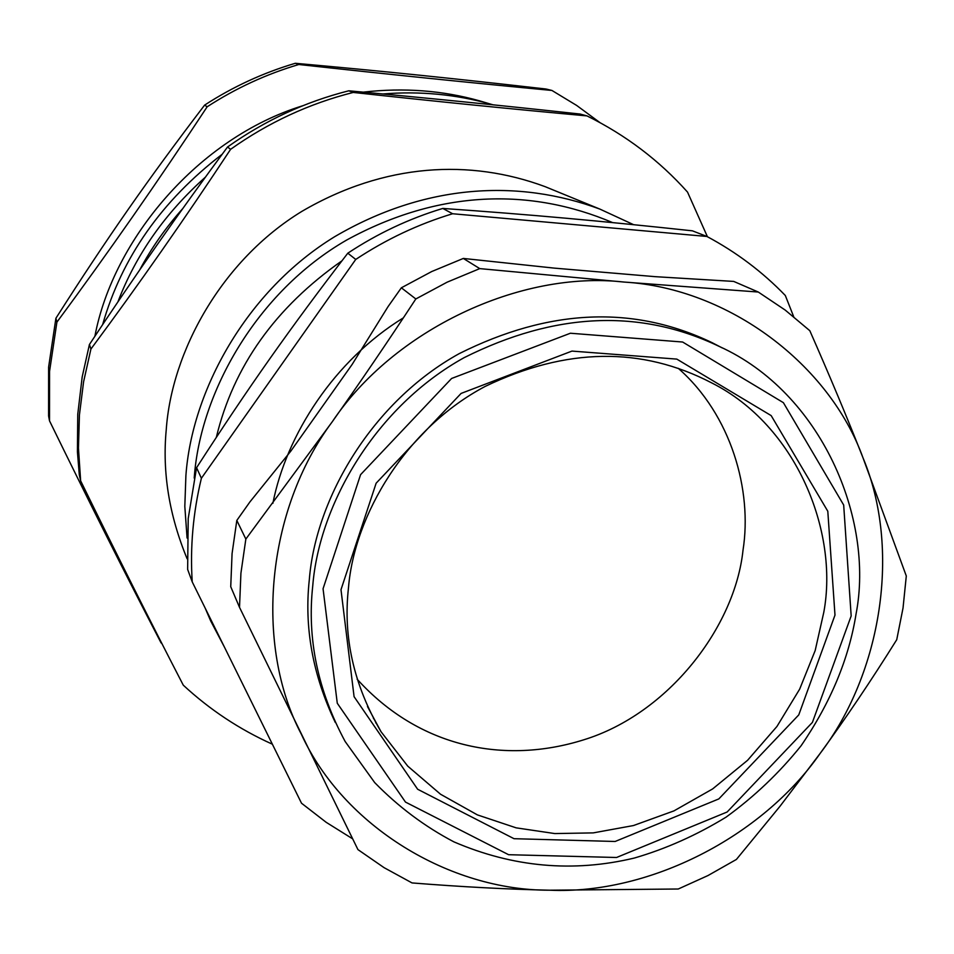 <?xml version="1.0" encoding="UTF-8"?>
<svg xmlns="http://www.w3.org/2000/svg" width="954" height="954" viewBox="0 0 954 954"><rect width="100%" height="100%" fill="white"/><g stroke="black" fill="none" stroke-linecap="round" stroke-linejoin="round"><path stroke-width="1.43" d="M678.282 368.339C731.456 415.026 752.408 490.594 743.023 550.136C735.021 626.79 668.515 713.723 583.776 739.803C504.571 764.703 419.259 747.745 357.154 679.224M341.914 260.847C275.348 307.462 233.48 366.3 216.331 437.337M793.692 316.692L785.321 295.501C762.532 271.89 736.393 252.214 706.914 236.461L452.613 213.744L442.799 208.437C530.233 214.567 599.672 220.839 692.413 230.832L706.914 236.461M355.735 259.44L201.389 478.252C193.066 512.811 190.013 547.357 192.231 581.892L187.64 569.395L188.212 518.547L196.572 467.698C248.398 387.443 290.398 327.83 347.805 253.192L355.735 259.44C386.048 239.359 418.341 224.118 452.613 213.744M192.231 581.892L301.512 803.22L326.185 822.312L352.658 838.852M272.868 503.33C286.319 434.702 334.449 360.171 403.363 317.861M347.805 253.192C377.534 233.515 409.194 218.597 442.799 208.437M201.389 478.252L196.572 467.698M856.06 613.982C874.508 518.785 821.37 392.583 719.399 346.505C640.158 308.476 555.097 312.185 464.204 357.619C376.114 406.273 319.232 503.903 312.745 585.899C306.973 638.703 317.777 690.565 345.157 741.508L374.695 782.59C398.402 806.834 424.804 826.581 453.913 841.869C513.061 867.281 573.187 872.671 634.279 858.063C665.856 848.881 696.456 835.239 726.089 817.137C754.399 796.578 779.418 772.776 801.121 745.718C830.588 702.669 848.905 658.749 856.06 613.982M851.171 615.938L812.414 722.393L727.139 811.997L616.558 857.491L508.577 854.701L405.486 802.087L337.275 703.241L323.06 588.761L360.576 474.663L451.612 378.464L570.397 333.232L682.623 342.021L783.389 402.671L843.682 505.036L851.171 615.938M823.791 612.313L815.181 650.533L799.643 689.182L776.961 726.447L747.578 760.302L712.662 788.91L673.953 810.888L633.48 825.544L593.233 832.89L554.799 833.569L516.162 827.845L477.394 814.895L440.545 794.241L407.763 766.157L381.051 731.754C353.779 685.044 342.927 637.034 348.484 587.747C354.399 514.755 406.309 427.964 485.276 386.37C566.08 347.554 641.541 346.385 711.66 382.876C796.304 425.424 838.852 531.581 823.791 612.313M834.988 615.103L827.798 511.249L771.166 415.598L676.815 359.109L571.971 351.084L461.104 393.418L376.138 483.201L340.995 589.679L354.077 696.67L417.637 789.244L514.015 838.697L615.139 841.476L718.827 798.915L798.76 714.904L834.988 615.103M722.273 347.936L712.125 342.689C633.563 304.982 549.277 308.619 459.268 353.6C372.012 401.753 315.714 498.453 309.311 579.698C304.099 627.565 312.769 675.17 335.331 722.524M236.819 520.431L249.936 501.887L290.767 451.194L352.157 364.416L388.075 306.592L401.36 287.798L415.825 298.96C387.348 342.379 359.515 383.293 332.302 421.704L245.846 539.07L236.819 520.431L232.072 553.57L230.737 586.698L239.514 607.352L357.941 849.609L384.128 867.687L412.033 882.927C461.176 886.838 507.015 889.271 549.552 890.201L678.258 889.009L707.963 875.557L736.405 859.447L779.943 806.345L820.094 753.481C845.745 718.362 871.288 680.429 896.736 639.705L903.033 608.008L906.3 575.977L862.953 457.717C847.569 418.544 829.861 376.21 809.815 330.704L785.166 310.05L758.275 292.031L624.095 282.062L479.755 268.611L463.322 258.439L554.31 268.122L655.112 276.66L733.721 281.418L758.275 292.031M820.094 753.481C881.937 672.725 901.232 548.693 862.953 457.717C829.598 364.917 729.19 288.239 624.095 282.062C520.157 270.185 393.763 329.81 332.302 421.704C266.023 510.45 254.241 645.071 301.345 734.222C343.571 826.402 449.894 890.642 549.552 890.201C649.03 894.721 761.984 836.932 820.094 753.481M463.322 258.439L431.697 271.556L401.36 287.798M479.755 268.611L447.14 282.169L415.825 298.96M245.846 539.07L240.921 573.211L239.514 607.352M298.829 64.502L295.323 63.286C382.459 71.109 450.538 78.121 545.962 89.008L551.925 90.451C473.399 83.058 389.029 74.412 298.829 64.502C266.381 74.09 235.841 88.185 207.173 106.776C158.161 181.188 108.076 252.965 56.906 322.118L55.904 318.254C107.456 237.427 147.751 179.626 204.609 105.119C232.979 86.719 263.209 72.778 295.323 63.286M204.609 105.119L207.173 106.776M55.904 318.254L48.618 367.075L48.594 416.004L49.513 420.833L49.548 371.428L56.906 322.118M94.887 336.273C113.252 238.941 198.897 137.77 302.609 105.799M363.331 92.144C403.769 87.482 442.656 90.427 480.005 100.969L490.511 104.093C455.75 94.327 419.855 90.952 382.816 93.969M49.513 420.833C88.996 501.732 126.178 575.727 161.035 642.817L161.894 643.545M551.925 90.451L576.657 105.441L599.899 122.565M493.111 104.833L490.511 104.093M222.175 154.274C161.62 200.805 121.778 257.592 102.638 324.61M117.891 301.929C135.897 254.778 165.078 213.171 205.444 177.11M139.666 270.006C151.292 248.195 165.638 227.744 182.703 208.64M707.415 236.723L687.524 192.088C659.286 160.475 625.776 135.074 586.996 115.899C514.23 109.293 436.312 101.482 353.218 92.443L348.782 90.797C424.411 97.725 501.518 105.465 580.08 114.039L586.996 115.899M230.606 149.313C185.1 218.287 138.545 284.864 90.916 349.045L83.594 381.791L79.432 414.883L78.455 447.998L80.637 480.828L79.289 474.877L77.417 451.731L77.751 414.31L82.187 376.902L89.426 344.501C133.894 277.113 179.924 211.287 227.517 147.011L230.606 149.313C268.241 122.565 309.12 103.604 353.218 92.443M187.115 558.758C169.18 515.327 162.216 472.349 166.234 429.837C171.577 352.145 221.101 260.669 301.881 211.371C384.724 162.919 470.167 158.829 545.104 186.65L599.959 209.129C518.582 178.935 425.353 183.526 334.675 236.699C246.251 290.791 191.873 390.937 185.899 475.641L184.814 506.419L187.079 538.032M80.637 480.828C116.948 555.001 151.161 623.117 183.275 685.163C209.82 709.74 239.514 729.405 272.367 744.192M227.517 147.011C264.735 120.574 305.161 101.828 348.782 90.797M90.916 349.045L89.426 344.501M633.611 224.679L599.959 209.129M205.134 608.02L210.667 620.899L224.405 647.05M194.222 478.097C200.054 392.929 256.495 291.972 346.648 240.05C439.162 189.429 530.567 187.759 612.611 222.592M376.627 723.537L375.804 722.917M374.04 718.72L373.431 718.577M367.481 706.532L381.051 731.754M712.125 342.689L719.399 346.505"/></g></svg>

